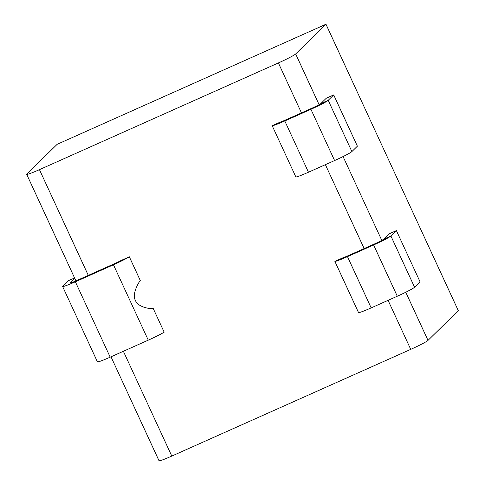 <?xml version="1.0" encoding="UTF-8"?>
<svg xmlns="http://www.w3.org/2000/svg" width="485" height="485" viewBox="0 0 485 485"><rect width="100%" height="100%" fill="white"/><g stroke="black" fill="none" stroke-linecap="round" stroke-linejoin="round"><path stroke-width="0.73" d="M312.097 108.143L285.962 119.813L284.792 120.965L308.472 172.217A16.648 1.128 155.2 0 1 295.868 176.97L272.188 125.712L280.457 122.02A8.324 0.564 -24.8 0 0 285.962 119.813L312.097 108.143A8.324 0.564 -24.8 0 0 320.737 103.657L328.206 100.322A16.648 1.128 155.2 0 1 310.921 109.295L284.792 120.965A16.648 1.128 155.2 0 1 272.188 125.712A16.648 1.128 -24.8 0 0 284.792 120.965L285.962 119.813A8.324 0.564 -24.8 0 1 280.457 122.02L272.188 125.712L295.868 176.97A16.648 1.128 155.2 0 0 308.472 172.217L334.608 160.547L308.472 172.217L284.792 120.965L310.921 109.295L312.097 108.143L310.921 109.295A16.648 1.128 -24.8 0 0 328.206 100.322L320.737 103.657L326.235 98.267L320.737 103.657A8.324 0.564 -24.8 0 1 312.097 108.143M357.384 146.185L351.886 151.575A16.648 1.128 155.2 0 1 334.608 160.547L310.921 109.295L334.608 160.547A16.648 1.128 155.2 0 0 351.886 151.575L357.384 146.185L333.704 94.933L328.206 100.322L351.886 151.575L328.206 100.322L333.704 94.933L326.235 98.267L333.704 94.933L357.384 146.185M410.728 349.364L388.079 300.342L410.728 349.364L171.793 456.07L410.728 349.364A16.648 1.128 155.2 0 0 428.012 340.391A16.648 1.128 155.2 0 1 410.728 349.364M364.156 248.569L325.387 164.664L364.156 248.569M301.464 112.89L278.378 62.935L39.449 169.647L88.3 275.377L39.449 169.647A16.648 1.128 155.2 0 1 26.863 174.012L57.169 144.3L325.968 24.25L295.662 53.962L319.106 104.699L295.662 53.962A16.648 1.128 155.2 0 1 278.378 62.935A16.648 1.128 -24.8 0 0 295.662 53.962L325.968 24.25L57.169 144.3L26.863 174.012A16.648 1.128 -24.8 0 0 26.687 174.327A16.648 1.128 -24.8 0 0 39.449 169.647L278.378 62.935L301.464 112.89M159.207 460.441A16.648 1.128 155.2 0 0 171.793 456.07L123.372 351.273L171.793 456.07A16.648 1.128 155.2 0 1 159.031 460.75L111.004 356.796M358.56 312.643L334.88 261.391L343.15 257.693A8.324 0.564 -24.8 0 0 348.654 255.486L347.478 256.638L371.164 307.896A16.648 1.128 155.2 0 1 358.56 312.643L334.88 261.391A16.648 1.128 -24.8 0 0 347.478 256.638A16.648 1.128 155.2 0 1 334.88 261.391L343.15 257.693A8.324 0.564 -24.8 0 0 348.654 255.486L374.79 243.816L373.614 244.967A16.648 1.128 -24.8 0 0 390.898 235.995L414.578 287.253A16.648 1.128 155.2 0 1 397.294 296.226L371.164 307.896A16.648 1.128 155.2 0 1 358.56 312.643M62.601 286.465L97.43 361.84A16.648 1.128 155.2 0 0 110.192 357.16L75.363 281.785L113.441 264.78L75.363 281.785A16.648 1.128 155.2 0 1 62.777 286.15L68.276 280.76L62.777 286.15A16.648 1.128 -24.8 0 0 62.601 286.465A16.648 1.128 -24.8 0 0 75.363 281.785L110.192 357.16L148.271 340.155L113.441 264.78A16.648 1.128 155.2 0 0 129.331 256.801L121.062 260.5A8.324 0.564 -24.8 0 1 114.618 263.628L76.539 280.633A8.324 0.564 -24.8 0 1 70.155 282.973A8.324 0.564 -24.8 0 1 70.246 282.816L74.769 278.384L70.246 282.816A8.324 0.564 -24.8 0 0 76.539 280.633L114.618 263.628A8.324 0.564 -24.8 0 0 121.062 260.5L129.331 256.801L140.262 280.463C137.564 284.101 131.932 294.898 135.424 300.367C137.34 306.617 149.162 309.188 153.23 308.521L164.16 332.176A16.648 1.128 155.2 0 1 148.271 340.155L113.441 264.78A16.648 1.128 -24.8 0 0 129.331 256.801L140.262 280.463C137.564 284.101 131.932 294.898 135.424 300.367C137.34 306.617 149.162 309.188 153.23 308.521L164.16 332.176A16.648 1.128 155.2 0 1 148.271 340.155L110.192 357.16A16.648 1.128 155.2 0 1 97.606 361.525M343.071 156.564L381.798 240.378L343.071 156.564M405.763 292.243L428.012 340.391L458.313 310.673L428.012 340.391L405.763 292.243M458.313 310.673L325.968 24.25L458.313 310.673M420.077 281.864L414.578 287.253L420.077 281.864L396.39 230.605L390.898 235.995L414.578 287.253A16.648 1.128 155.2 0 1 397.294 296.226L373.614 244.967L347.478 256.638L371.164 307.896L397.294 296.226L373.614 244.967L347.478 256.638L348.654 255.486L374.79 243.816A8.324 0.564 -24.8 0 0 383.429 239.329L390.898 235.995A16.648 1.128 155.2 0 1 373.614 244.967L374.79 243.816A8.324 0.564 -24.8 0 0 383.429 239.329L388.928 233.94L396.39 230.605L390.898 235.995L383.429 239.329L388.928 233.94L396.39 230.605L420.077 281.864M68.276 280.76L74.569 277.953L68.276 280.76M75.933 280.9L26.687 174.327"/></g></svg>
